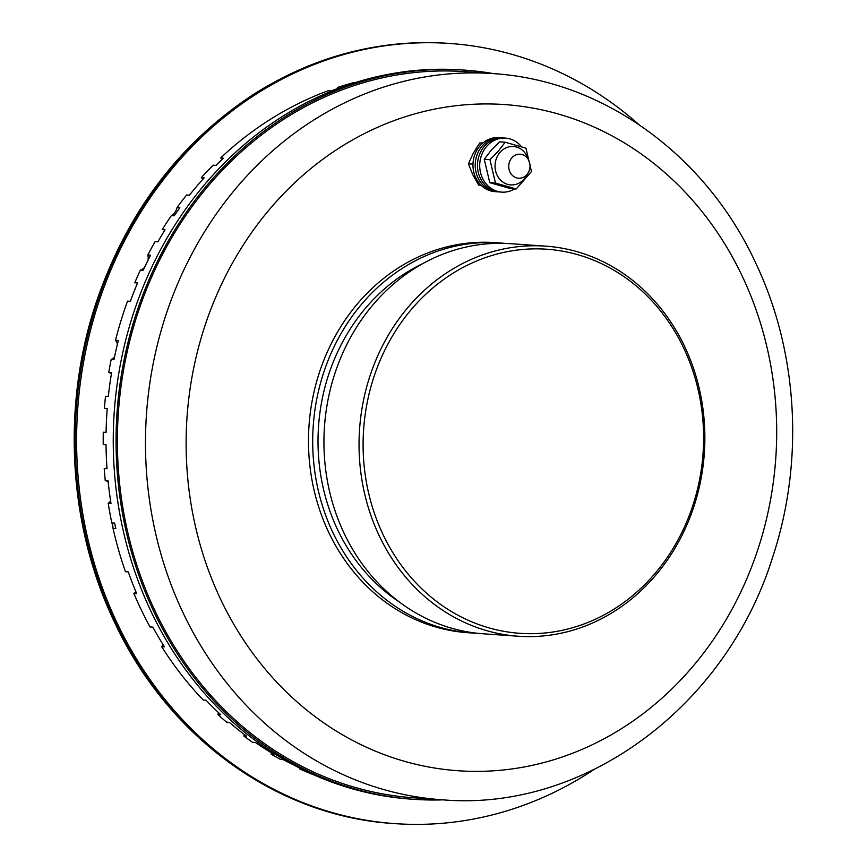 <?xml version="1.0" encoding="UTF-8"?>
<svg xmlns="http://www.w3.org/2000/svg" width="867" height="867" viewBox="0 0 867 867"><rect width="100%" height="100%" fill="white"/><g stroke="black" fill="none" stroke-linecap="round" stroke-linejoin="round"><path stroke-width="1.3" d="M482.908 142.968L479.765 142.947L473.219 153.318L468.429 163.809L472.981 164.123M468.429 163.809L472.623 174.354L478.584 185.029L481.022 185.202M479.765 142.947L482.691 143.142M519.701 154.185A12.03 10.632 94 0 0 508.745 165.76A12.03 10.632 94 0 0 518.531 178.212A12.03 10.632 94 0 0 529.975 166.952A12.03 10.632 94 0 0 520.211 154.207A12.03 10.632 94 0 0 519.701 154.185M593.689 769.723A391.05 345.597 -86 0 1 395.244 823.65A391.05 345.597 -86 0 1 117.619 624.077A391.05 345.597 -86 0 1 132.911 225.431A391.05 345.597 -86 0 1 449.615 43.448A391.05 345.597 -86 0 1 638.665 124.382M521.511 146.761A27.072 23.929 94 0 0 505.526 138.113A27.072 23.929 94 0 0 479.776 163.451A27.072 23.929 94 0 0 501.765 192.127A27.072 23.929 94 0 0 514.727 188.876M505.526 138.113L503.283 137.951A27.072 23.929 94 0 0 477.533 163.299A27.072 23.929 94 0 0 499.511 191.965L501.765 192.127M502.156 137.907A27.072 23.929 94 0 0 501.028 137.799A27.072 23.929 94 0 0 494.32 138.395A27.072 23.929 94 0 0 475.257 166.952A27.072 23.929 94 0 0 497.268 191.813A27.072 23.929 94 0 0 498.395 191.856M501.028 137.799L498.785 137.636A27.072 23.929 94 0 0 492.077 138.243A27.072 23.929 94 0 0 473.014 166.789A27.072 23.929 94 0 0 495.024 191.65L497.268 191.813M528.252 159.42A19.247 17.015 94 0 0 500.053 152.299A19.247 17.015 94 0 0 502.036 181.441A19.247 17.015 94 0 0 527.223 174.169M489.942 159.669L495.469 183.045L516.223 188.984L510.533 188.583L489.768 182.655L484.252 159.279L490.993 150.5L499.49 141.841L505.179 142.231L498.438 151.01L489.942 159.669L484.252 159.279M516.223 188.984L531.46 171.547L525.944 148.17L505.179 142.231M495.469 183.045L489.768 182.655M443.189 799.851A365.484 323.001 -86 0 1 413.862 799.32A365.484 323.001 -86 0 1 117.056 412.269A365.484 323.001 -86 0 1 464.679 70.129A365.484 323.001 -86 0 1 493.8 73.662M492.662 73.587L464.582 71.625A363.977 321.668 94 0 0 449.431 70.975A363.977 321.668 94 0 0 117.879 420.918A363.977 321.668 94 0 0 413.971 797.813L442.051 799.775C584.325 812.13 726.004 706.865 772.573 557.405C804.381 461.84 798.204 352.305 755.786 263.2C705.998 155.095 603.129 80.273 492.662 73.587A363.977 321.668 94 0 0 477.522 72.936A363.977 321.668 94 0 0 145.959 422.879A363.977 321.668 94 0 0 442.051 799.775M413.862 799.32L411.056 799.125A365.484 323.001 -86 0 1 114.249 412.074A365.484 323.001 -86 0 1 461.873 69.934L464.679 70.129M354.321 82.885L353.053 82.799A360.965 319.013 -86 0 0 337.512 87.469A12.03 10.632 -86 0 1 339.3 88.011M301.51 769.018L299.592 768.888A360.965 319.013 -86 0 0 311.687 774.025L312.098 774.047M293.837 765.041A360.965 319.013 -86 0 1 283.379 759.655L280.572 759.459A360.965 319.013 -86 0 1 271.068 754.084L273.885 754.279A360.965 319.013 -86 0 1 255.505 742.553L252.698 742.358A360.965 319.013 -86 0 1 243.746 735.942L246.553 736.137A360.965 319.013 -86 0 1 229.332 722.352L226.525 722.157A360.965 319.013 -86 0 1 217.931 714.506L220.738 714.701A360.965 319.013 -86 0 1 206.043 700.243L203.236 700.048A360.965 319.013 -86 0 1 161.63 646.641L164.437 646.836A360.965 319.013 -86 0 1 152.863 627.155L150.045 626.96A360.965 319.013 -86 0 1 133.876 593.44L136.683 593.646A360.965 319.013 -86 0 1 128.283 571.895L125.477 571.7A360.965 319.013 -86 0 1 113.024 528.339L115.831 528.534A360.965 319.013 -86 0 1 114.639 523.104L111.832 522.909A12.03 10.632 -86 0 1 113.024 528.339M299.733 768.119A12.03 10.632 -86 0 1 299.592 768.888M271.642 752.946A12.03 10.632 -86 0 1 271.068 754.084M244.461 734.566A12.03 10.632 -86 0 1 243.746 735.942M218.376 712.501A12.03 10.632 -86 0 1 217.931 714.506M163.137 644.766A12.03 10.632 -86 0 1 161.63 646.641M135.87 591.706A12.03 10.632 -86 0 1 133.876 593.44M110.651 501.18A12.03 10.632 -86 0 1 108.191 503.174L110.998 503.369A360.965 319.013 -86 0 1 108.072 480.86L105.265 480.665A12.03 10.632 -86 0 1 108.158 481.694M106.977 468.082A12.03 10.632 -86 0 1 104.213 468.494L107.02 468.689A360.965 319.013 -86 0 1 106.034 444.728L103.227 444.533A360.965 319.013 -86 0 1 103.271 432.21L106.077 432.405A360.965 319.013 -86 0 1 107.215 408.639L104.398 408.444A360.965 319.013 -86 0 1 105.514 396.317L108.321 396.512A360.965 319.013 -86 0 1 111.583 372.745L108.765 372.55A12.03 10.632 -86 0 1 111.431 373.623M108.364 396.1A12.03 10.632 -86 0 1 105.633 396.327M114.509 357.063A12.03 10.632 -86 0 1 111.182 359.415L113.989 359.61A360.965 319.013 -86 0 1 118.324 340.482L115.517 340.287A12.03 10.632 -86 0 1 117.446 344.026M115.517 340.287A360.965 319.013 -86 0 1 127.536 301.131L130.343 301.326A360.965 319.013 -86 0 1 137.56 282.967L134.753 282.772A360.965 319.013 -86 0 1 140.389 270.049L143.196 270.244A360.965 319.013 -86 0 1 150.609 255.18L147.791 254.985A12.03 10.632 -86 0 1 148.084 260.122M144.486 267.513A12.03 10.632 -86 0 1 140.389 270.049M147.791 254.985A360.965 319.013 -86 0 1 155.074 241.633L157.881 241.828A360.965 319.013 -86 0 1 165.033 229.82L162.227 229.625A360.965 319.013 -86 0 1 171.428 215.536L174.245 215.731A360.965 319.013 -86 0 1 179.837 207.798L177.02 207.603A12.03 10.632 -86 0 1 171.428 215.536M177.02 207.603A360.965 319.013 -86 0 1 186.6 195.01L189.407 195.205A360.965 319.013 -86 0 1 204.157 177.811L201.35 177.616A12.03 10.632 -86 0 1 202.889 179.231M201.35 177.616A360.965 319.013 -86 0 1 213.174 165.185L215.991 165.38A360.965 319.013 -86 0 1 223.393 158.195L220.586 158A360.965 319.013 -86 0 1 328.225 90.721L331.031 90.916A360.965 319.013 -86 0 1 340.319 87.665L337.512 87.469M111.832 522.909A360.965 319.013 -86 0 1 108.191 503.174M105.265 480.665A360.965 319.013 -86 0 1 104.213 468.494M108.765 372.55A360.965 319.013 -86 0 1 111.182 359.415M504.811 243.399A195.519 172.793 94 0 0 499.208 242.901L494.992 242.608A195.519 172.793 94 0 0 313.962 392.112A195.519 172.793 94 0 0 409.918 616.957A195.519 172.793 94 0 0 467.812 632.704L472.016 633.008A195.519 172.793 94 0 0 477.641 633.289M499.208 242.901A195.519 172.793 94 0 0 318.178 392.404A195.519 172.793 94 0 0 414.133 617.25A195.519 172.793 94 0 0 472.016 633.008M422.879 263.557A189.505 167.483 94 0 0 318.536 426.304A189.505 167.483 94 0 0 399.297 601.958M545.538 246.13L510.435 243.681A195.519 172.793 94 0 0 329.417 393.185A195.519 172.793 94 0 0 425.361 618.041A195.519 172.793 94 0 0 483.255 633.788L518.358 636.237A195.519 172.793 -86 0 1 460.464 620.479A195.519 172.793 -86 0 1 364.519 395.634A195.519 172.793 -86 0 1 545.538 246.13A195.519 172.793 -86 0 1 704.329 453.192A195.519 172.793 -86 0 1 518.358 636.237M462.967 617.824A192.517 170.138 94 0 0 702.801 419.281A192.517 170.138 94 0 0 434.291 286.739A192.517 170.138 94 0 0 462.967 617.824M449.615 43.448L448.206 43.35A391.05 345.597 94 0 0 131.513 225.333A391.05 345.597 94 0 0 116.221 623.98A391.05 345.597 94 0 0 393.835 823.552L395.244 823.65M490.722 103.975A333.893 295.083 94 0 0 221.139 600.343A333.893 295.083 94 0 0 732.333 608.656A333.893 295.083 94 0 0 490.722 103.975M393.835 823.552C277.733 816.519 168.957 738.218 115.116 623.481C68.395 527.049 61.254 407.349 95.944 303.244C126.69 212.588 179.426 142.838 254.172 93.972C314.743 55.922 379.421 39.048 448.206 43.35"/></g></svg>
